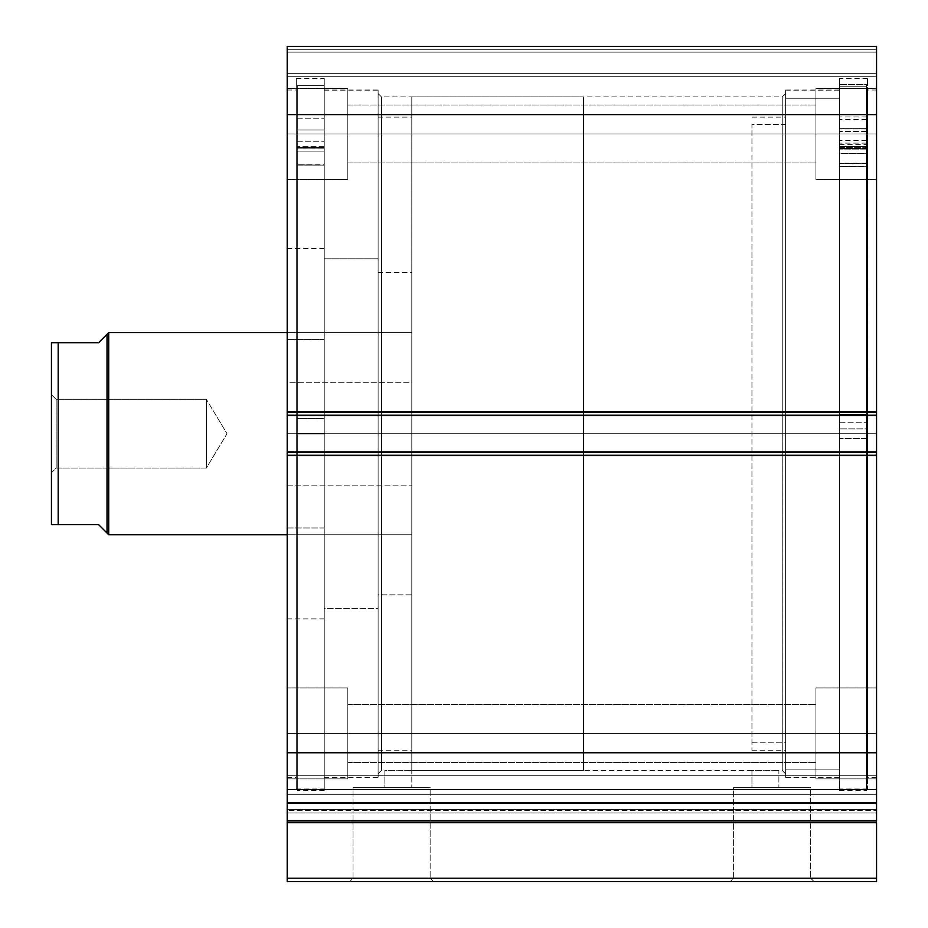 <?xml version="1.0" encoding="UTF-8"?>
<svg xmlns="http://www.w3.org/2000/svg" width="928" height="928" viewBox="0 0 928 928"><rect width="100%" height="100%" fill="white"/><g stroke="black" fill="none" stroke-linecap="round" stroke-linejoin="round"><path stroke-width="0.7" stroke-dasharray="4.64 3.48" d="M876.554 809.425L287.193 809.425L287.193 810.573L876.554 810.573L876.554 881.6L876.554 878.236L287.193 878.236L287.193 881.6L876.554 881.6L287.193 881.6L287.193 822.695L287.193 878.236L876.554 878.236L876.554 789.566L287.193 789.566L287.193 775.762L287.193 789.566L876.554 789.566L876.554 775.762L876.554 789.566L287.193 789.566L287.193 794.287L876.554 794.287L876.554 789.566L287.193 789.566L287.193 775.762L287.193 789.566L876.554 789.566L876.554 775.762L876.554 789.566L287.193 789.566L287.193 802.534L876.554 802.534L876.554 775.762L876.554 820.978L876.554 775.762L876.554 809.425L876.554 802.534L287.193 802.534L287.193 775.762L287.193 820.978L287.193 775.762L287.193 813.009L287.193 809.425L876.554 809.425L876.554 802.534L287.193 802.534L287.193 789.566L876.554 789.566L876.554 794.287L287.193 794.287L287.193 789.566L876.554 789.566L876.554 802.534L287.193 802.534L287.193 809.425L876.554 809.425L876.554 813.009L287.193 813.009L287.193 822.695L876.554 822.695L287.193 822.695L287.193 820.259L876.554 820.259L876.554 813.009L287.193 813.009L287.193 820.259L876.554 820.259L876.554 810.573L287.193 810.573L287.193 813.009L876.554 813.009L287.193 813.009L287.193 809.425L876.554 809.425M733.607 878.236L810.689 878.236L814.065 881.6L730.232 881.6L733.607 878.236L733.607 787.304L810.689 787.304L810.689 878.236L733.607 878.236L810.689 878.236L810.689 787.304L733.607 787.304L733.607 878.236L730.232 881.6L814.065 881.6L731.044 881.6L814.065 881.6L810.689 878.236L733.607 878.236M353.046 878.236L430.14 878.236L433.504 881.6L349.682 881.6L353.046 878.236L353.046 787.304L430.14 787.304L430.14 878.236L353.046 878.236L430.14 878.236L430.14 787.304L353.046 787.304L353.046 878.236L349.682 881.6L433.504 881.6L350.482 881.6L433.504 881.6L430.14 878.236L353.046 878.236M381.489 433.689L381.489 96.918L381.489 433.689L782.246 433.689L782.246 96.918L782.246 433.689L785.622 433.689L782.246 433.689L782.246 96.918L782.246 433.689L381.489 433.689L381.489 96.918L381.489 433.689L782.246 433.689L381.489 433.689L381.489 770.46L381.489 433.689L378.125 433.689L378.125 93.554L378.125 433.689L324.243 433.689L324.243 90.016L324.243 433.689L378.125 433.689L378.125 90.016L378.125 433.689L296.287 433.689L296.287 78.393L296.287 433.689L324.243 433.689L324.243 78.393L324.243 433.689L287.193 433.689L287.193 90.016L287.193 433.689L296.287 433.689L296.287 90.016L296.287 433.689L287.193 433.689L287.193 777.374L287.193 90.016L287.193 433.689L296.287 433.689L296.287 788.986L296.287 78.393L296.287 777.374L296.287 90.016L296.287 433.689L324.243 433.689L324.243 788.986L324.243 78.393L324.243 777.374L324.243 90.016L324.243 433.689L378.125 433.689L378.125 777.374L378.125 90.016L378.125 773.836L378.125 433.689L381.489 433.689L381.489 770.46L381.489 433.689M785.622 433.689L785.622 93.554L785.622 433.689L839.504 433.689L839.504 777.374L839.504 433.689L785.622 433.689L785.622 777.374L785.622 433.689L867.46 433.689L867.46 788.986L867.46 433.689L839.504 433.689L839.504 788.986L839.504 433.689L876.554 433.689L876.554 777.374L876.554 433.689L867.46 433.689L867.46 777.374L867.46 433.689L876.554 433.689L876.554 777.374L876.554 433.689L867.46 433.689L867.46 90.016L867.46 788.986L867.46 78.393L867.46 777.374L867.46 90.016L867.46 433.689L839.504 433.689L839.504 78.393L839.504 788.986L839.504 78.393L839.504 777.374L839.504 90.016L839.504 433.689L785.622 433.689L785.622 90.016L785.622 777.374L785.622 90.016L785.622 773.836L785.622 433.689L782.246 433.689L782.246 770.46L782.246 433.689L785.622 433.689L785.622 773.836L785.622 433.689M777.85 770.426L778.882 770.46L778.882 787.304L751.947 787.304L751.947 770.46L765.403 770.194L778.882 770.46L751.947 770.46L751.947 787.304L778.882 787.304L751.947 787.304L778.882 787.304L778.882 770.46L777.861 770.426M410.768 770.426L411.8 770.46L411.8 787.304L384.853 787.304L384.853 770.46L398.321 770.194L411.8 770.46L384.853 770.46L384.853 787.304L411.8 787.304L384.853 787.304L411.8 787.304L411.8 770.46L410.768 770.426M347.814 133.957L347.814 88.496L347.814 133.957L287.193 133.957L347.814 133.957L347.814 88.496L347.814 133.957L287.193 133.957L287.193 88.496L287.193 133.957L347.814 133.957L347.814 105.003L347.814 133.957L815.932 133.957L815.932 88.496L815.932 133.957L876.554 133.957L815.932 133.957L815.932 88.496L815.932 133.957L876.554 133.957L876.554 88.496L876.554 133.957L347.814 133.957L347.814 105.003L347.814 133.957L815.932 133.957L815.932 105.003L815.932 133.957L347.814 133.957L815.932 133.957L815.932 105.003L815.932 133.957L347.814 133.957L347.814 162.922L347.814 133.957L815.932 133.957L815.932 162.922L815.932 133.957L347.814 133.957L347.814 162.922L347.814 88.496L347.814 179.429L347.814 105.003L347.814 133.957L287.193 133.957L287.193 88.496L287.193 179.429L287.193 88.496L287.193 179.429L287.193 133.957L347.814 133.957L347.814 179.429L347.814 88.496L347.814 179.429L347.814 105.003L347.814 133.957L287.193 133.957L287.193 179.429L287.193 133.957L347.814 133.957L347.814 179.429L347.814 133.957M347.814 733.422L347.814 687.95L347.814 733.422L287.193 733.422L347.814 733.422L347.814 687.95L347.814 733.422L287.193 733.422L287.193 687.95L287.193 733.422L347.814 733.422L347.814 704.456L347.814 733.422L815.932 733.422L815.932 687.95L815.932 733.422L876.554 733.422L815.932 733.422L815.932 687.95L815.932 733.422L876.554 733.422L876.554 687.95L876.554 733.422L347.814 733.422L347.814 704.456L347.814 733.422L815.932 733.422L815.932 704.456L815.932 733.422L347.814 733.422L815.932 733.422L815.932 704.456L815.932 733.422L347.814 733.422L347.814 762.387L347.814 733.422L815.932 733.422L815.932 762.387L815.932 733.422L347.814 733.422L347.814 762.387L347.814 687.95L347.814 778.882L347.814 704.456L347.814 733.422L287.193 733.422L287.193 687.95L287.193 778.882L287.193 687.95L287.193 778.882L287.193 733.422L347.814 733.422L347.814 778.882L347.814 687.95L347.814 778.882L347.814 704.456L347.814 733.422L287.193 733.422L287.193 778.882L287.193 733.422L347.814 733.422L347.814 778.882L347.814 733.422M876.554 133.957L876.554 179.429L876.554 88.496L876.554 179.429L876.554 133.957L815.932 133.957L815.932 179.429L815.932 88.496L815.932 162.922L815.932 133.957L876.554 133.957L876.554 179.429L876.554 133.957L815.932 133.957L815.932 179.429L815.932 88.496L815.932 162.922L815.932 133.957L876.554 133.957L876.554 179.429L876.554 133.957M876.554 733.422L876.554 687.95L876.554 778.882L876.554 687.95L876.554 778.882L876.554 733.422L815.932 733.422L815.932 778.882L815.932 687.95L815.932 762.387L815.932 733.422L876.554 733.422L876.554 778.882L876.554 733.422L815.932 733.422L815.932 778.882L815.932 687.95L815.932 762.387L815.932 733.422L876.554 733.422L876.554 778.882L876.554 733.422M876.554 820.978L876.554 752.759L287.193 752.759L287.193 455.242L876.554 455.242L287.193 455.242L287.193 752.759L876.554 752.759L876.554 451.878L287.193 451.878L287.193 455.242L287.193 451.878L876.554 451.878L287.193 451.878L287.193 452.551L876.554 452.551L876.554 455.915L287.193 455.915L287.193 451.878L287.193 455.915L876.554 455.915L287.193 455.915L876.554 455.915L287.193 455.915L876.554 455.915L287.193 455.915L876.554 455.915L876.554 451.878L287.193 451.878L876.554 451.878L876.554 455.915L876.554 452.551L287.193 452.551L287.193 455.915L287.193 451.878L876.554 451.878L876.554 452.551L287.193 452.551L287.193 411.464L876.554 411.464L876.554 414.828L287.193 414.828L876.554 414.828L876.554 411.464L287.193 411.464L876.554 411.464L287.193 411.464L287.193 414.828L876.554 414.828L287.193 414.828L287.193 415.5L876.554 415.5L876.554 411.464L287.193 411.464L287.193 415.5L287.193 411.464L876.554 411.464L287.193 411.464L287.193 455.915L287.193 452.551L876.554 452.551L876.554 414.828L876.554 415.5L287.193 415.5L876.554 415.5L287.193 415.5L876.554 415.5L287.193 415.5L287.193 411.464L876.554 411.464L876.554 415.5L876.554 412.136L287.193 412.136L287.193 114.62L876.554 114.62L287.193 114.62L287.193 412.136L876.554 412.136L876.554 46.4L287.193 46.4L287.193 114.62L287.193 46.4L287.193 49.764L876.554 49.764L876.554 46.4L287.193 46.4L876.554 46.4L876.554 49.764L287.193 49.764L287.193 52.13L876.554 52.13L287.193 52.13L876.554 52.13L287.193 52.13L287.193 73.347L876.554 73.347L876.554 52.13L876.554 74.634L876.554 73.347L287.193 73.347L287.193 74.634L287.193 52.13L876.554 52.13L287.193 52.13L876.554 52.13L876.554 49.764L287.193 49.764L876.554 49.764L876.554 73.347L876.554 46.655L876.554 52.13L287.193 52.13L287.193 73.347L287.193 46.4L876.554 46.4L287.193 46.4L876.554 46.4L876.554 820.978L287.193 820.978L876.554 820.978L287.193 820.978L287.193 752.759L287.193 820.978L876.554 820.978L287.193 820.978L287.193 794.287L876.554 794.287L876.554 803.613L287.193 803.613L287.193 820.978L287.193 820.259L876.554 820.259L876.554 820.978L876.554 803.613L287.193 803.613L876.554 803.613L876.554 820.978L287.193 820.978M876.554 74.634L876.554 76.711L876.554 74.634M876.554 821.245L876.554 820.259L287.193 820.259L287.193 821.245M287.193 74.634L287.193 76.711L287.193 74.634M815.932 733.422L815.932 778.882L815.932 733.422M815.932 133.957L815.932 179.429L815.932 133.957M287.193 733.422L287.193 778.882L287.193 733.422M287.193 133.957L287.193 179.429L287.193 133.957M287.193 76.711L876.554 76.711L287.193 76.711L876.554 76.711L876.554 73.347L287.193 73.347L287.193 76.711L287.193 73.347L876.554 73.347L876.554 76.711L287.193 76.711M287.193 433.689L287.193 777.374L287.193 433.689M296.287 433.689L296.287 788.986L296.287 433.689M324.243 433.689L324.243 790.668L324.243 85.654L297.296 85.654L297.296 433.689L324.243 433.689L297.296 433.689L297.296 790.668L297.296 85.654L324.243 85.654L324.243 790.668L324.243 433.689M876.554 433.689L876.554 90.016L876.554 433.689M867.46 433.689L867.46 78.393L867.46 433.689M839.504 433.689L839.504 90.016L839.504 433.689M430.14 787.304L353.046 787.304L430.14 787.304M810.689 787.304L733.607 787.304L810.689 787.304M782.246 433.689L782.246 770.46L782.246 433.689M378.125 433.689L378.125 773.836L378.125 433.689M287.193 794.287L876.554 794.287L876.554 803.613L287.193 803.613L287.193 794.287M785.622 769.126L839.504 769.126L839.504 90.178L839.504 98.252L785.622 98.252L785.622 777.2L785.622 98.252L839.504 98.252L839.504 777.2L839.504 769.126L785.622 769.126M751.947 742.818L785.622 742.818L785.622 117.125L785.622 124.561L751.947 124.561L751.947 750.253L751.947 124.561L785.622 124.561L785.622 750.253L785.622 742.818L751.947 742.818M785.622 124.561L785.622 750.195L785.622 124.561M839.504 98.252L839.504 777.13L839.504 98.252M378.125 272.542L411.8 272.542L411.8 594.836L378.125 594.836L378.125 117.125L378.125 776.875L378.125 90.178L378.125 608.559L324.243 608.559L324.243 90.178L324.243 258.831L378.125 258.831L378.125 90.503L378.125 750.253L378.125 594.836L411.8 594.836L411.8 749.963L411.8 117.415L411.8 750.253L411.8 272.542L378.125 272.542M411.8 485.124L411.8 382.255L287.193 382.255L287.193 534.725L287.193 485.124L411.8 485.124L287.193 485.124L287.193 534.632L287.193 332.653L287.193 382.255L411.8 382.255L411.8 332.653L411.8 485.124M287.193 339.404L324.243 339.404L324.243 248.46L324.243 527.986L287.193 527.986L287.193 248.46L287.193 618.918L287.193 527.986L324.243 527.986L324.243 618.744L324.243 248.634L324.243 618.918L324.243 339.404L287.193 339.404L287.193 618.744L287.193 339.404M324.243 258.831L324.243 777.2L324.243 608.559L378.125 608.559L378.125 777.2L378.125 258.831L324.243 258.831L324.243 776.875L324.243 258.831M51.597 524.622L52.223 524.622L51.446 524.622L51.446 394.62L56.167 399.342L56.167 468.037L56.167 399.342L51.446 394.62L51.446 472.758L56.167 468.037L206.364 468.037L206.364 399.342L56.167 399.342L56.167 468.037L56.167 399.342L206.364 399.342L206.364 468.037L227.012 433.689L206.364 399.342L227.012 433.689L206.364 468.037L206.364 399.342L206.364 468.037L56.167 468.037L51.446 472.758L51.446 342.757L98.6 342.757L107.022 334.347L107.022 533.043L107.022 334.347L104.887 336.47M108.704 332.653L108.704 534.725L108.704 332.653M411.8 96.918L583.55 96.918L583.55 770.46L411.8 770.46L411.8 96.918L411.8 770.46L411.8 96.918L411.8 770.46L583.55 770.46L583.55 96.918L411.8 96.918M287.193 332.653L411.8 332.653L411.8 534.725L287.193 534.725L411.8 534.725L411.8 332.653L287.193 332.653L411.8 332.653L411.8 334.602L411.8 332.653M411.8 534.725L411.8 334.602L411.8 534.725L287.193 534.725M583.55 770.46L583.55 96.918L583.55 770.46M104.887 530.909L98.6 524.622L58.186 524.622L58.186 342.757L98.6 342.757M53.87 524.622L98.6 524.622M51.446 433.689L51.446 472.004L51.446 433.689M51.446 524.622L51.446 342.757L52.223 342.757L51.597 342.757M53.859 342.757L56.689 342.757M58.186 342.757L58.186 524.622M56.701 524.622L55.483 524.622M324.243 147.39L297.296 147.529L324.243 147.529L297.296 147.39L297.296 85.654L324.243 85.654L324.243 147.39L324.243 85.654L297.296 85.654L297.296 147.39L324.243 147.39L324.243 418.563L297.296 418.563L297.296 151.125L324.243 151.125L297.296 151.125L297.296 418.563L324.243 418.563L297.296 418.563L297.296 733.422L297.296 418.563L324.243 418.563L324.243 733.422L324.243 148.213L297.296 148.19L297.296 146.427L297.296 165.114L297.296 85.654L297.296 790.668L297.296 85.654L297.296 165.114L297.296 146.427L297.296 165.056L324.243 165.056L324.243 148.19L297.296 148.19L297.296 147.39L324.243 147.39M297.296 130.013L297.296 118.227L297.296 130.013L324.243 130.013L297.296 130.013L297.296 118.227L297.296 130.013L324.243 130.013L324.243 118.227L324.243 130.013L297.296 130.013L297.296 118.227L297.296 141.798L297.296 118.227L297.296 141.798L297.296 130.013L324.243 130.013L324.243 118.227L324.243 141.798L324.243 118.227L324.243 141.798L324.243 118.227L324.243 130.013L297.296 130.013L297.296 141.798L297.296 130.013L324.243 130.013L324.243 141.798L324.243 130.013L297.296 130.013L297.296 141.798L297.296 130.013M297.296 418.563L297.296 733.422L297.296 418.563M324.243 130.013L324.243 141.798L324.243 130.013M297.296 165.056L324.243 165.114L297.296 164.755L297.296 148.19L324.243 148.19L324.243 165.056L297.296 165.056L297.296 146.334L297.296 151.136L324.243 151.136L324.243 146.334L324.243 164.755L297.296 164.755L324.243 164.755L324.243 146.334L324.243 151.136L297.296 151.125L324.243 151.125L297.296 151.136L297.296 164.755L324.243 165.114L297.296 165.056M324.243 148.19L324.243 147.529L297.296 147.529L297.296 148.19L324.243 148.19M839.504 146.531L866.45 146.531L839.504 146.682L839.504 790.668L839.504 438.503L866.45 438.503L866.45 790.668L866.45 428.875L839.504 428.875L866.45 428.875L866.45 84.622L839.504 84.622L866.45 84.622L866.45 146.531L839.504 146.531L839.504 166.715L839.504 148.294L866.45 148.294L866.45 86.756L866.45 438.503L839.504 438.503L839.504 86.756L866.45 86.756L839.504 86.756L839.504 790.633L839.504 146.531M866.45 128.598L866.45 116.974L866.45 128.911L839.504 128.911L839.504 116.974L839.504 128.598L866.45 128.598L866.45 140.546L866.45 119.538L866.45 131.486L839.504 131.486L839.504 119.538L839.504 131.161L866.45 131.161L866.45 84.622L866.45 790.633L866.45 116.974L866.45 128.598L839.504 128.598L839.504 143.109L839.504 116.974L839.504 140.546L839.504 128.911L866.45 128.911L866.45 140.546L866.45 128.598M866.45 414.306L866.45 148.909L839.504 148.909L839.504 414.306L866.45 414.306L839.504 414.306L839.504 733.422L839.504 422.808L866.45 422.808L866.45 733.422L866.45 414.306L866.45 733.387L866.45 422.808L839.504 422.808L839.504 153.387L866.45 153.387L866.45 422.808L866.45 144.478L866.45 414.306M839.504 148.921L839.504 733.387L839.504 144.478L839.504 148.921L866.45 148.921L839.504 148.909L866.45 148.921L866.45 144.35L866.45 163.189L839.504 163.189L839.504 148.921M866.45 131.161L839.504 131.161L839.504 143.109L839.504 131.486L866.45 131.486L866.45 143.109L866.45 131.161M839.504 166.657L839.504 149.106L866.45 149.106L866.45 166.657L839.504 166.657L866.45 166.715L839.504 166.657M866.45 148.294L839.504 148.294L839.504 149.106L866.45 149.106L866.45 148.294M839.504 153.398L839.504 166.367L866.45 166.367L866.45 148.352L866.45 153.398L839.504 153.398M839.504 147.332L839.504 163.502L866.45 163.502L866.45 147.332L839.504 147.332L839.504 146.682L866.45 146.682L866.45 147.332L839.504 147.332M866.45 163.189L839.504 163.548L866.45 163.189M287.193 775.762L876.554 775.762L287.193 775.762M785.622 93.554L782.246 96.918L381.489 96.918L378.125 93.554M839.504 777.374L785.622 777.374M867.46 788.986L839.504 788.986M876.554 777.374L867.46 777.374M324.243 90.016L378.125 90.016M296.287 78.393L324.243 78.393M287.193 90.016L296.287 90.016M347.814 88.496L287.193 88.496L347.814 88.496M347.814 687.95L287.193 687.95L347.814 687.95M815.932 88.496L876.554 88.496L815.932 88.496M815.932 687.95L876.554 687.95L815.932 687.95M347.814 704.456L815.932 704.456L347.814 704.456M347.814 105.003L815.932 105.003L347.814 105.003M785.622 773.836L782.246 770.46L778.882 770.46M378.125 773.836L381.489 770.46L384.853 770.46M751.947 770.46L411.8 770.46M347.814 162.922L815.932 162.922L347.814 162.922M347.814 762.387L815.932 762.387L347.814 762.387M815.932 778.882L876.554 778.882L815.932 778.882M815.932 179.429L876.554 179.429L815.932 179.429M347.814 778.882L287.193 778.882L347.814 778.882M347.814 179.429L287.193 179.429L347.814 179.429M287.193 777.374L296.287 777.374M296.287 788.986L324.243 788.986M324.243 777.374L378.125 777.374M876.554 90.016L867.46 90.016M867.46 78.393L839.504 78.393M839.504 90.016L785.622 90.016M785.622 90.178L839.504 90.178M751.947 117.125L785.622 117.125M751.947 750.253L785.622 750.253M785.622 777.2L839.504 777.2M378.125 117.125L411.8 117.125M287.193 248.46L324.243 248.46M324.243 90.178L378.125 90.178M324.243 777.2L378.125 777.2M287.193 618.918L324.243 618.918M378.125 750.253L411.8 750.253M297.296 118.227L324.243 118.227L297.296 118.227M297.296 733.422L324.243 733.422M324.243 790.668L297.296 790.668M297.296 141.798L324.243 141.798L297.296 141.798M297.296 165.114L324.243 165.114L297.296 165.114M324.243 146.334L297.296 146.334L324.243 146.334M866.45 116.974L839.504 116.974M866.45 119.538L839.504 119.538M866.45 733.422L839.504 733.422M839.504 790.668L866.45 790.668M866.45 143.109L839.504 143.109M866.45 140.546L839.504 140.546M866.45 166.715L839.504 166.715M839.504 148.352L866.45 148.352M839.504 144.35L866.45 144.35M866.45 163.548L839.504 163.548"/><path stroke-width="1.39" d="M287.193 821.245L287.193 822.695L876.554 822.695L876.554 878.236L287.193 878.236L876.554 878.236L876.554 822.695L287.193 822.695L287.193 881.6L876.554 881.6L876.554 878.236L876.554 881.6L287.193 881.6L287.193 820.978L876.554 820.978L876.554 46.4L287.193 46.4L287.193 114.62L287.193 46.4L876.554 46.4L876.554 412.136L287.193 412.136L287.193 114.62L876.554 114.62L287.193 114.62L287.193 415.5L287.193 412.136L876.554 412.136L876.554 451.878L287.193 451.878L287.193 415.5L876.554 415.5L287.193 415.5L287.193 455.242L287.193 451.878L876.554 451.878L876.554 752.759L287.193 752.759L287.193 455.242L876.554 455.242L287.193 455.242L287.193 820.978L287.193 752.759L876.554 752.759L876.554 821.245M287.193 820.978L876.554 820.978M108.704 534.725L107.022 533.043L108.704 534.725L287.193 534.725L108.704 534.725L108.704 332.653L287.193 332.653L108.704 332.653L108.704 534.725M104.887 336.47L98.6 342.757L108.704 332.653L107.022 334.347L107.022 533.043L107.022 334.347L98.6 342.757L58.186 342.757L58.186 524.622L98.6 524.622L107.022 533.043L98.6 524.622L51.446 524.622L58.186 524.622L58.186 342.757L51.446 342.757L51.446 524.622L51.446 342.757L52.223 342.757L51.597 342.757M98.6 342.757L55.483 342.757M104.887 530.909L98.6 524.622M56.689 342.757L58.186 342.757M55.494 524.622L52.223 524.622M324.243 433.689L297.296 433.689L324.243 433.689"/></g></svg>
